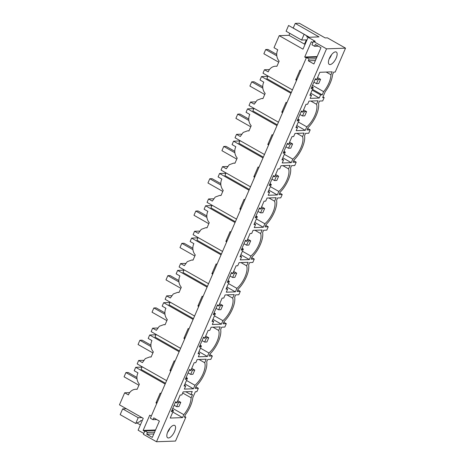 <?xml version="1.0" encoding="UTF-8"?>
<svg xmlns="http://www.w3.org/2000/svg" width="465" height="465" viewBox="0 0 465 465"><rect width="100%" height="100%" fill="white"/><g stroke="black" fill="none" stroke-linecap="round" stroke-linejoin="round"><path stroke-width="0.7" d="M326.168 72.058L330.929 74.76L332.196 71.837L319.844 72.284L316.601 79.788L316.159 79.806L315.811 78.771L315.363 78.788L311.102 88.623L313.259 87.501L311.922 86.746M313.259 87.501L309.882 95.308L311.521 95.244L310.172 98.365L319.246 98.039L310.783 93.233M326.529 48.842L156.502 441.75L175.508 441.064L185.855 417.151L184.343 417.21L185.425 414.704A18.025 7.562 -60.4 0 0 192.801 397.668L195.37 391.728L196.881 391.675L198.352 388.287L195.184 388.397L196.184 386.095A18.025 7.562 -60.4 0 0 206.698 361.793L207.698 359.486L210.86 359.369L212.331 355.981L209.163 356.091L210.163 353.789A18.025 7.562 -60.4 0 0 220.677 329.487L221.677 327.18L224.839 327.069L226.31 323.675L223.142 323.791L224.142 321.484A18.025 7.562 -60.4 0 0 234.656 297.182L235.656 294.874L238.818 294.764L240.289 291.369L237.121 291.485L238.121 289.178A18.025 7.562 -60.4 0 0 248.636 264.876L249.635 262.574L252.803 262.458L254.268 259.069L251.1 259.179L252.1 256.878A18.025 7.562 -60.4 0 0 262.615 232.576L263.614 230.268L266.782 230.152L268.247 226.763L265.079 226.874L266.079 224.572A18.025 7.562 -60.4 0 0 276.594 200.27L277.593 197.962L280.761 197.852L282.226 194.457L279.058 194.573L280.058 192.266A18.025 7.562 -60.4 0 0 290.573 167.964L291.572 165.656L294.74 165.546L296.205 162.151L293.037 162.268L294.037 159.96A18.025 7.562 -60.4 0 0 304.552 135.658L305.551 133.356L308.719 133.24L310.184 129.851L307.022 129.962L308.016 127.66A18.025 7.562 -60.4 0 0 318.531 103.358L319.531 101.05L322.698 100.934L324.163 97.545L322.652 97.598L325.221 91.663A18.025 7.562 -60.4 0 0 332.591 74.621L333.672 72.121L335.189 72.063L345.536 48.157L326.529 48.842L313.422 41.397L315.247 41.333L308.132 37.293L302.994 49.162L279.215 35.66L274.007 47.703L277.762 49.831A9.486 8.335 -92.1 0 0 279.151 61.142L276.919 66.297A9.486 8.335 87.9 0 0 275.542 66.222A9.486 8.335 87.9 0 0 268.218 71.877L264.469 69.744L269.473 69.564M176.02 401.818L175.567 401.836L171.312 411.67L173.468 410.549L170.219 418.052L182.565 417.605L183.832 414.687C188.348 408.985 190.784 403.358 191.138 397.802L192.527 394.587L190.888 394.646L192.243 391.524L183.169 391.856L181.821 394.971L180.182 395.029L176.805 402.835L176.369 402.847L176.02 401.818M282.86 165.656L288.579 168.9L290.096 165.395L281.023 165.72L279.674 168.842L278.035 168.9L274.658 176.7L274.222 176.717L273.873 175.689L273.426 175.7L269.165 185.541L271.322 184.419L267.945 192.219L269.584 192.161L268.288 191.423M288.579 168.9A15.176 6.365 -60.4 0 1 278.826 191.446L277.309 194.951L268.846 190.144M269.584 192.161L268.235 195.277L277.309 194.951M297.542 127.55L295.903 127.608L299.28 119.807L297.123 120.929L301.384 111.094L301.832 111.077L302.18 112.112L302.622 112.094L305.993 104.294L307.632 104.236L308.981 101.114L318.054 100.789L316.537 104.294A15.176 6.365 -60.4 0 1 306.784 126.835L305.267 130.345L296.193 130.671L297.542 127.55L296.246 126.817M235.366 291.863L226.298 292.194L227.647 289.073L226.007 289.131L229.385 281.331L227.228 282.453L231.483 272.618L231.936 272.6L232.285 273.629L232.721 273.618L236.098 265.811L237.737 265.753L239.086 262.638L248.159 262.307L246.642 265.817A15.176 6.365 -60.4 0 1 236.888 288.358L235.366 291.863L226.903 287.056M198.985 359.48L204.705 362.729L206.222 359.224L197.148 359.55L195.8 362.671L194.161 362.729L190.784 370.529L190.348 370.541L189.999 369.512L189.546 369.53L185.291 379.364L187.447 378.243L184.07 386.043L185.709 385.985L184.413 385.252M204.705 362.729A15.176 6.365 -60.4 0 1 194.945 385.27L193.428 388.781L184.965 383.974M185.709 385.985L184.355 389.106L193.428 388.781M207.407 356.475L198.334 356.8L199.688 353.679L198.049 353.737L201.426 345.937L199.27 347.059L203.525 337.224L203.978 337.206L204.327 338.241L204.763 338.224L208.14 330.423L209.779 330.365L211.127 327.244L220.201 326.918L218.684 330.423A15.176 6.365 -60.4 0 1 208.925 352.964L207.407 356.475L198.944 351.668M254.901 230.262L260.621 233.511L262.138 230.006L253.065 230.332L251.716 233.453L250.077 233.511L246.7 241.312L246.264 241.323L245.915 240.295L245.462 240.312L241.207 250.147L243.364 249.025L239.987 256.825L241.626 256.767L240.329 256.035M260.621 233.511A15.176 6.365 -60.4 0 1 250.868 256.052L249.35 259.563L240.882 254.756M241.626 256.767L240.277 259.889L249.35 259.563M296.844 133.35L302.558 136.6L304.075 133.089L295.002 133.42L293.653 136.536L292.014 136.6L288.637 144.4L288.201 144.412L287.852 143.383L287.405 143.4L283.144 153.235L285.301 152.113L281.924 159.914L283.563 159.855L282.267 159.117M302.558 136.6A15.176 6.365 -60.4 0 1 292.805 159.14L291.288 162.645L282.825 157.838M283.563 159.855L282.214 162.977L291.288 162.645M226.943 294.874L232.663 298.117L234.18 294.612L225.107 294.938L223.758 298.059L222.119 298.117L218.742 305.918L218.306 305.935L217.957 304.906L217.504 304.918L213.249 314.759L215.405 313.637L212.028 321.437L213.668 321.379L212.371 320.641M232.663 298.117A15.176 6.365 -60.4 0 1 222.909 320.664L221.387 324.169L212.924 319.362M213.668 321.379L212.313 324.494L221.387 324.169M263.33 227.257L254.256 227.583L255.605 224.461L253.966 224.525L257.343 216.719L255.186 217.841L259.441 208.006L259.894 207.989L260.243 209.023L260.679 209.006L264.056 201.206L265.695 201.147L267.044 198.026L276.117 197.701L274.6 201.206A15.176 6.365 -60.4 0 1 264.847 223.746L263.33 227.257L254.861 222.45M330.929 74.76A15.176 6.365 -60.4 0 1 323.623 91.64L322.233 94.86L312.474 89.321M319.246 98.039L320.594 94.918L322.233 94.86M330.028 64.571A7.115 2.982 -60.4 0 1 329.267 64.403A7.115 2.982 -60.4 0 1 329.761 57.532A7.115 2.982 -60.4 0 1 335.532 51.853A7.115 2.982 -60.4 0 1 336.294 52.028A7.115 2.982 -60.4 0 1 335.8 58.892A7.115 2.982 -60.4 0 1 330.028 64.571M173.945 425.26A7.115 2.982 -60.4 0 1 174.706 425.434A7.115 2.982 -60.4 0 1 174.212 432.305A7.115 2.982 -60.4 0 1 168.44 437.984A7.115 2.982 -60.4 0 1 167.679 437.809A7.115 2.982 -60.4 0 1 168.173 430.939A7.115 2.982 -60.4 0 1 173.945 425.26M292.433 89.902L262.981 73.179L264.469 69.744M296.56 80.364L295.752 79.904L297.1 79.12M300.814 70.529L300.006 70.07L295.752 79.904M306.284 57.898L304.726 57.015L317.124 56.567M312.887 42.635L311.329 41.751L304.726 57.015M289.817 33.358L288.974 35.311L304.517 44.134L305.18 44.111M288.974 35.311L279.215 35.66M308.132 37.293L319.019 36.898L295.24 23.395L293.223 28.063L308.766 36.886L306.731 36.956L307.109 36.078L304.122 34.3L301.628 40.066L306.348 39.891L304.517 44.134M308.597 37.276L308.766 36.886M295.24 23.395L299.332 23.25L325.151 37.915L327.36 37.834L345.536 48.157M304.122 34.3L288.585 25.476L286.091 31.242L301.628 40.066M318.293 46.145L314.578 46.279L315.357 44.477L320.972 47.668L313.91 63.99L308.295 60.799L315.404 60.543M308.295 60.799L309.074 58.997L316.183 58.741M309.074 58.997L306.452 57.509L316.88 57.131M329.127 58.979A7.115 2.982 119.6 0 0 331.568 54.684M314.578 46.279L311.957 44.791L313.422 41.397M300.71 70.785L300.576 70.395M291.299 92.529L266.84 78.637L267.974 76.016M156.502 441.75L143.394 434.31L144.865 430.916L147.486 432.404L146.708 434.205L152.322 437.396L159.385 421.075L153.77 417.884L152.991 419.686L150.369 418.198L306.452 57.509M316.159 79.806L315.165 79.236M312.526 85.339L323.623 91.64M320.594 94.918L312.131 90.111M311.521 95.244L310.225 94.511M312.823 87.519L311.829 86.955M311.556 88.612L311.201 88.408M296.658 80.149L296.205 79.893M324.163 97.545L322.966 96.865M186.482 380.463L194.945 385.27M187.447 378.243L186.105 377.481M175.003 361.27L174.195 360.811L169.94 370.646L171.283 369.861M174.892 361.526L174.759 361.131M179.13 351.732L149.678 335.003L148.19 338.439L151.945 340.572A9.486 8.335 87.9 0 0 153.34 351.877L151.108 357.039L149.73 356.957L145.342 358.579L142.406 362.619L138.651 360.485L143.662 360.305M166.621 380.643L137.163 363.921L138.651 360.485M170.748 371.105L169.94 370.646M165.482 383.27L141.029 369.379L142.162 366.757M156.002 334.777L149.678 335.003M179.461 350.965L155.008 337.073L156.141 334.451M212.331 355.981L209.825 354.557M187.011 378.26L186.012 377.696M185.744 379.347L185.384 379.144M170.841 370.884L170.393 370.628M190.348 370.541L189.354 369.977M198.352 388.287L195.846 386.863M212.964 327.18L218.684 330.423M200.462 348.163L208.925 352.964M201.426 345.937L200.084 345.181M188.982 328.964L188.174 328.505L183.919 338.34L185.262 337.555M188.871 329.22L188.744 328.831M193.109 319.426L163.657 302.703L162.169 306.133L165.924 308.266A9.486 8.335 87.9 0 0 167.319 319.577L165.087 324.733L163.709 324.657L159.321 326.273L156.385 330.313L152.63 328.18L157.641 327.999M180.6 348.337L151.148 331.615L152.63 328.18M184.727 338.799L183.919 338.34M169.981 302.471L163.657 302.703M193.44 318.659L168.987 304.773L170.12 302.145M226.31 323.675L223.805 322.257M200.99 345.954L199.991 345.39M199.723 347.047L199.363 346.844M184.82 338.584L184.373 338.328M204.327 338.241L203.333 337.671M199.688 353.679L198.392 352.947M214.441 315.857L222.909 320.664M215.405 313.637L214.063 312.875M202.961 296.664L202.153 296.205L197.898 306.04L199.247 305.255M202.85 296.914L202.723 296.525M207.088 287.12L177.636 270.398L176.148 273.833L179.903 275.96A9.486 8.335 87.9 0 0 181.298 287.271L179.066 292.433L177.688 292.351L173.3 293.967L170.364 298.007L166.609 295.874L171.62 295.694M194.579 316.037L165.127 299.309L166.609 295.874M198.706 306.499L197.898 306.04M183.96 270.171L177.636 270.398M207.419 286.353L182.966 272.467L184.099 269.845M240.289 291.369L237.789 289.951M214.97 313.648L213.97 313.084M213.702 314.741L213.342 314.538M198.799 306.278L198.352 306.022M218.306 305.935L217.312 305.371M240.922 262.568L246.642 265.817M228.42 283.551L236.888 288.358M229.385 281.331L228.042 280.569M216.94 264.358L216.132 263.899L211.877 273.734L213.226 272.949M216.83 264.608L216.702 264.219M221.067 254.82L191.615 238.092L190.133 241.527L193.882 243.66A9.486 8.335 87.9 0 0 195.277 254.965L193.045 260.127L191.667 260.045L187.279 261.661L184.343 265.701L180.589 263.574L185.599 263.393M208.558 283.731L179.106 267.003L180.589 263.574M212.685 274.193L211.877 273.734M197.939 237.865L191.615 238.092M221.398 254.053L196.945 240.161L198.078 237.539M254.268 259.069L251.768 257.645M228.949 281.348L227.949 280.779M227.681 282.435L227.321 282.232M212.778 273.972L212.331 273.716M232.285 273.629L231.291 273.065M227.647 289.073L226.35 288.335M242.405 251.245L250.868 256.052M243.364 249.025L242.021 248.264M230.919 232.052L230.111 231.593L225.856 241.428L227.205 240.643M230.809 232.308L230.681 231.913M235.046 222.514L205.594 205.786L204.112 209.221L207.861 211.354A9.486 8.335 87.9 0 0 209.256 222.659L207.024 227.821L205.646 227.74L201.258 229.361L198.323 233.401L194.568 231.268L199.578 231.088M222.537 251.426L193.085 234.703L194.568 231.268M226.664 241.887L225.856 241.428M211.918 205.559L205.594 205.786M235.383 221.747L210.924 207.855L212.057 205.234M268.247 226.763L265.748 225.339M242.928 249.042L241.934 248.479M241.661 250.129L241.3 249.926M226.757 241.666L226.31 241.411M246.264 241.323L245.27 240.76M268.88 197.962L274.6 201.206M256.384 218.945L264.847 223.746M257.343 216.719L256 215.963M244.898 199.747L244.09 199.287L239.835 209.122L241.184 208.337M244.788 200.002L244.66 199.613M249.025 190.208L219.573 173.486L218.091 176.921L221.84 179.048A9.486 8.335 87.9 0 0 223.235 190.359L221.003 195.515L219.625 195.44L215.237 197.055L212.302 201.095L208.547 198.962L213.557 198.782M236.516 219.12L207.065 202.397L208.547 198.962M240.643 209.581L239.835 209.122M225.897 173.259L219.573 173.486M249.362 189.441L224.903 175.555L226.037 172.928M282.226 194.457L279.727 193.039M256.907 216.737L255.913 216.173M255.64 217.829L255.285 217.626M240.736 209.366L240.289 209.111M260.243 209.023L259.249 208.454M255.605 224.461L254.309 223.729M270.363 186.639L278.826 191.446M271.322 184.419L269.979 183.658M258.877 167.447L258.069 166.987L253.814 176.822L255.163 176.037M258.767 167.696L258.639 167.307M263.004 157.902L233.552 141.18L232.07 144.615L235.819 146.742A9.486 8.335 87.9 0 0 237.214 158.054L234.982 163.215L233.604 163.134L229.216 164.75L226.281 168.789L222.526 166.656L227.536 166.476M250.496 186.82L221.044 170.091L222.526 166.656M254.622 177.281L253.814 176.822M239.876 140.953L233.552 141.18M263.341 157.135L238.882 143.249L240.016 140.628M296.205 162.151L293.706 160.733M270.886 184.431L269.892 183.867M269.619 185.523L269.264 185.32M254.715 177.06L254.268 176.805M274.222 176.717L273.228 176.154M284.342 154.334L292.805 159.14M285.301 152.113L283.958 151.352M272.856 135.141L272.048 134.681L267.794 144.516L269.142 143.732M272.752 135.391L272.618 135.001M276.989 125.602L247.531 108.874L246.049 112.309L249.804 114.442A9.486 8.335 87.9 0 0 251.193 125.748L248.961 130.909L247.583 130.828L243.195 132.444L240.26 136.483L236.505 134.356L241.515 134.176M264.475 154.514L235.023 137.785L236.505 134.356M268.601 144.975L267.794 144.516M253.855 108.647L247.531 108.874M277.32 124.835L252.861 110.943L253.995 108.322M310.184 129.851L307.685 128.427M284.865 152.131L283.871 151.561M283.598 153.218L283.243 153.014M268.694 144.755L268.247 144.499M288.201 144.412L287.207 143.848M310.823 101.045L316.537 104.294M298.321 122.028L306.784 126.835M299.28 119.807L297.937 119.046M286.835 102.835L286.027 102.376L281.773 112.21L283.121 111.426M286.731 103.091L286.597 102.695M290.968 93.296L261.51 76.568L260.028 80.003L263.783 82.136A9.486 8.335 87.9 0 0 265.172 93.442L262.94 98.603L261.562 98.522L257.174 100.144L254.239 104.183L250.49 102.05L255.494 101.87M278.454 122.208L249.002 105.485L250.49 102.05M282.581 112.67L281.773 112.21M267.834 76.341L261.51 76.568M298.844 119.825L297.85 119.261M297.577 120.912L297.222 120.708M282.673 112.449L282.226 112.193M302.18 112.112L301.186 111.542M305.267 130.345L296.804 125.538M182.675 392.995L191.138 397.802M172.73 408.386L183.832 414.687M173.468 410.549L172.126 409.787M182.565 417.605L172.811 412.066M190.888 394.646L185.808 391.757M143.778 433.426L138.105 430.201L143.237 418.331L119.464 404.829L124.672 392.791L129.677 392.611M140.389 424.923L136.908 422.947M122.667 408.886L138.21 417.71L135.716 423.476L120.173 414.646L122.667 408.886L126.375 408.752M165.151 384.038L135.699 367.309L134.211 370.745L137.966 372.878A9.486 8.335 -92.1 0 0 139.361 384.183L137.123 389.345A9.486 8.335 -92.1 0 0 135.745 389.263A9.486 8.335 -92.1 0 0 128.427 394.919L124.672 392.791M142.307 420.488L140.738 420.54L140.36 421.418L135.716 423.476M138.21 417.71L141.912 417.576M161.024 393.576L160.216 393.117L155.961 402.952L157.304 402.167M160.913 393.826L160.78 393.437M144.696 431.305L143.139 430.421L155.537 429.974M151.299 416.041L149.742 415.158L143.139 430.421M156.769 403.411L155.961 402.952M152.991 419.686L156.705 419.552M167.54 432.386A7.115 2.982 119.6 0 0 169.981 428.091M146.708 434.205L153.816 433.95M147.486 432.404L154.595 432.148M144.865 430.916L155.287 430.538M185.855 417.151L184.657 416.471M176.369 402.847L175.375 402.283M173.032 410.566L172.033 409.996M171.765 411.653L171.405 411.449M156.862 403.19L156.414 402.934M142.023 367.083L135.699 367.309M178.519 402.446L180.78 402.365L178.944 406.602L176.683 406.683L178.519 402.446L177.275 401.743M176.683 406.683L174.102 405.218M138.907 385.235L124.074 376.813L125.91 372.57L128.171 372.488L136.925 377.458M180.78 402.365L177.752 400.644M137.018 378.882L125.91 372.57M192.498 370.14L194.759 370.059L192.923 374.302L190.662 374.383L192.498 370.14L191.255 369.437M190.662 374.383L188.081 372.918M152.886 352.929L138.053 344.507L139.889 340.27L142.151 340.188L150.904 345.158M194.759 370.059L191.731 368.344M150.997 346.576L139.889 340.27M206.477 337.84L208.739 337.759L206.902 341.996L204.641 342.077L206.477 337.84L205.234 337.131M204.641 342.077L202.06 340.613M166.865 320.623L152.032 312.201L153.869 307.964L156.13 307.882L164.883 312.852M208.739 337.759L205.71 336.038M164.976 314.27L153.869 307.964M220.457 305.534L222.718 305.453L220.881 309.69L218.62 309.771L220.457 305.534L219.213 304.831M218.62 309.771L216.039 308.307M180.844 288.317L166.011 279.895L167.848 275.658L170.109 275.576L178.862 280.546M222.718 305.453L219.689 303.732M178.955 281.964L167.848 275.658M234.436 273.228L236.697 273.147L234.86 277.384L232.599 277.466L234.436 273.228L233.192 272.525M232.599 277.466L230.018 276.001M194.823 256.017L179.99 247.595L181.827 243.352L184.088 243.271L192.841 248.24M236.697 273.147L233.668 271.426M192.934 249.664L181.827 243.352M248.415 240.922L250.676 240.841L248.839 245.084L246.578 245.165L248.415 240.922L247.177 240.219M246.578 245.165L243.997 243.701M208.802 223.712L193.969 215.289L195.806 211.052L198.067 210.971L206.82 215.94M250.676 240.841L247.647 239.126M206.913 217.358L195.806 211.052M262.394 208.622L264.655 208.541L262.818 212.778L260.557 212.86L262.394 208.622L261.156 207.913M260.557 212.86L257.976 211.395M222.781 191.406L207.948 182.983L209.785 178.746L212.046 178.665L220.799 183.634M264.655 208.541L261.626 206.82M220.892 185.053L209.785 178.746M276.373 176.316L278.634 176.235L276.803 180.472L274.536 180.554L276.373 176.316L275.135 175.613M274.536 180.554L271.955 179.089M236.761 159.1L221.927 150.677L223.764 146.44L226.025 146.359L234.779 151.328M278.634 176.235L275.606 174.515M234.871 152.747L223.764 146.44M290.352 144.011L292.613 143.929L290.782 148.166L288.515 148.254L290.352 144.011L289.114 143.307M288.515 148.254L285.934 146.783M250.74 126.8L235.906 118.377L237.743 114.134L240.004 114.053L248.758 119.023M292.613 143.929L289.585 142.209M248.851 120.447L237.743 114.134M304.331 111.705L306.592 111.623L304.761 115.866L302.5 115.948L304.331 111.705L303.093 111.001M302.5 115.948L299.913 114.483M264.719 94.494L249.891 86.072L251.722 81.834L253.983 81.753L262.737 86.722M306.592 111.623L303.564 109.909M262.83 88.141L251.722 81.834M318.31 79.405L320.571 79.323L318.74 83.561L316.479 83.642L318.31 79.405L317.072 78.695M316.479 83.642L313.898 82.177M278.698 62.188L263.87 53.766L265.701 49.528L267.962 49.447L276.716 54.417M320.571 79.323L317.543 77.603M276.809 55.835L265.701 49.528M276.977 66.17L275.542 66.222M151.16 356.905L149.724 356.957M165.139 324.605L163.709 324.657M179.118 292.299L177.688 292.351M193.103 259.993L191.667 260.045M207.082 227.687L205.646 227.74M221.061 195.387L219.625 195.44M235.04 163.081L233.604 163.134M249.019 130.775L247.583 130.828M262.998 98.47L261.562 98.522M137.181 389.211L135.745 389.263"/></g></svg>
